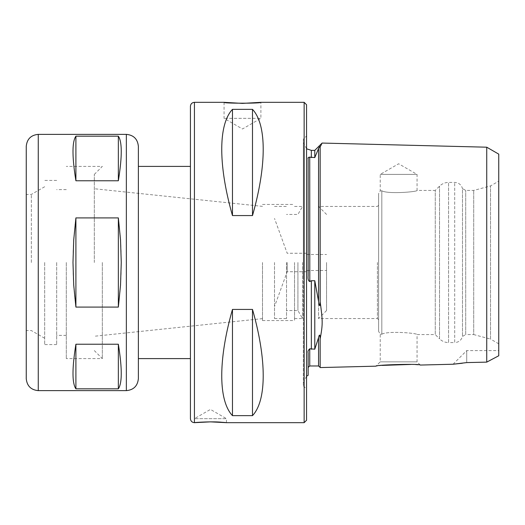 <?xml version="1.0" encoding="UTF-8"?>
<svg xmlns="http://www.w3.org/2000/svg" width="525" height="525" viewBox="0 0 525 525"><rect width="100%" height="100%" fill="white"/><g stroke="black" fill="none" stroke-linecap="round" stroke-linejoin="round"><path stroke-width="0.39" stroke-dasharray="2.62 1.97" d="M75.902 136.172C72.037 141.842 72.037 156.706 75.902 180.764L75.902 136.172L118.348 136.172C122.213 141.842 122.213 156.706 118.348 180.764L118.348 136.172M75.902 217.908C72.037 247.636 72.037 277.364 75.902 307.092L75.902 217.908L118.348 217.908C122.213 247.636 122.213 277.364 118.348 307.092L118.348 217.908M75.902 344.236C72.037 368.294 72.037 383.158 75.902 388.828L75.902 344.236L118.348 344.236C122.213 368.294 122.213 383.158 118.348 388.828L118.348 344.236M75.902 180.764L118.348 180.764M75.902 307.092L118.348 307.092M75.902 388.828L118.348 388.828M378.623 262.5L378.623 205.242L378.623 262.5M377.423 262.5L377.423 318.557L377.423 262.5M262.5 262.5L262.5 320.558L262.5 262.5M294.532 262.5L294.532 320.558L294.532 262.5M302.544 262.5L302.544 318.557L302.544 262.5M297.918 262.5L297.918 310.551L297.918 262.5M286.525 262.5L286.525 318.557L286.525 262.5M274.516 262.5L274.516 318.557L274.516 262.5M287.182 262.5L287.182 271.747L287.182 262.5M306.548 262.5L306.548 271.747L306.548 262.5M326.57 262.5L326.57 310.551L326.57 262.5M318.557 262.5L318.557 318.557L318.557 262.5M94.323 262.5L94.323 174.405L94.323 262.5M138.37 166.399L138.37 262.5M26.25 146.377L26.25 378.623M26.25 262.5L26.25 194.427L26.25 262.5M31.356 262.5L31.356 194.427L31.356 262.5M44.671 262.5L44.671 344.584L44.671 262.5M56.68 262.5L56.68 344.584L56.68 262.5M66.294 262.5L66.294 358.601L66.294 262.5M102.329 262.5L102.329 358.601L102.329 262.5M190.424 358.601L190.424 166.399L190.424 358.601M304.146 422.671L304.146 102.329M232.47 415.642L252.492 415.642C266.779 400.562 266.779 359.507 252.492 309.428L232.47 309.428C218.177 359.507 218.177 400.562 232.47 415.642L232.47 309.428M252.492 215.572C266.779 165.493 266.779 124.438 252.492 109.357L232.47 109.357C218.177 124.438 218.177 165.493 232.47 215.572L252.492 215.572L252.492 109.357M224.057 102.329L224.057 118.348L242.478 128.979L260.899 118.348L224.057 118.348L260.899 118.348L260.899 102.329M232.47 215.572L232.47 109.357M252.492 415.642L252.492 309.428M226.459 422.671L226.459 418.668L194.427 418.668L226.459 418.668L210.446 409.415L194.427 418.668L194.427 422.671L194.427 102.329M410.99 364.435L420.262 365.059L417.06 361.856L380.231 361.856L417.06 361.856L417.06 334.576L435.264 334.576L435.264 190.424L439.523 186.165C442.043 183.717 445.069 182.464 448.58 182.418L454.702 182.418C458.719 182.674 461.317 184.728 462.492 188.573L462.492 336.427L462.492 188.573L465.701 190.424L473.708 190.424L490.527 185.916L498.75 181.171L498.75 343.829L498.75 181.171M381.826 334.182C388.572 330.579 418.176 333.296 417.06 334.576C418.176 333.296 388.572 330.579 381.826 334.182C379.719 334.228 379.719 334.228 381.826 334.182C379.719 334.228 379.719 334.228 381.826 334.182C388.572 330.579 418.176 333.296 417.06 334.576C418.176 333.296 388.572 330.579 381.826 334.182L381.826 190.818C379.719 190.772 379.719 190.772 381.826 190.818C379.719 190.772 379.719 190.772 381.826 190.818C388.572 194.421 418.176 191.704 417.06 190.424C418.176 191.704 388.572 194.421 381.826 190.818C388.572 194.421 418.176 191.704 417.06 190.424C418.176 191.704 388.572 194.421 381.826 190.818L381.826 334.182M498.75 343.829L490.527 339.084L490.527 185.916L490.527 339.084L473.708 334.576L473.708 190.424L473.708 334.576L465.701 334.576L465.701 190.424L465.701 334.576L462.492 336.427C461.317 340.272 458.719 342.326 454.702 342.582L454.702 182.418L454.702 342.582L448.58 342.582L448.58 182.418L448.58 342.582C445.069 342.536 442.043 341.283 439.523 338.835L439.523 186.165L439.523 338.835L435.264 334.576L435.264 190.424L417.06 190.424L417.06 174.405L380.231 174.405L417.06 174.405L398.646 163.774L380.231 174.405L380.231 190.851L378.623 193.627L378.623 331.373L378.623 193.627M381.957 365.407L375.913 366.168L380.231 361.856L380.231 334.149L378.623 331.373M498.75 154.133L498.75 355.76L498.75 350.595L498.75 355.76L486.734 362.125A29110.666 2985.314 -1.4 0 0 466.718 362.591L466.718 350.595L466.718 362.591L462.295 363.241M486.734 147.197L486.734 362.125M322.101 143.062L320.158 146.967L320.158 301.75C322.829 321.622 322.822 324.404 320.158 338.783L320.158 367.572A1.601 1.601 180 0 0 320.152 367.408M310.682 349.125L309.75 348.79C308.372 349.578 307.84 350.91 308.149 352.787L308.149 375.29M309.75 365.971L309.658 348.751M318.557 365.971L318.557 337.647L314.783 349.191L310.754 349.138M308.149 158.812L308.149 275.901C308.464 277.095 307.453 280.77 309.75 281.571L309.75 157.139L311.351 157.579L311.351 150.38M320.158 367.572L326.57 367.408M308.936 156.968L308.208 158.025M310.754 280.849L314.783 280.731L318.557 301.337C318.793 304.087 320.23 308.851 320.158 301.75M309.803 281.518L310.682 280.875M314.783 150.38L314.783 157.579L311.351 157.579M320.158 146.961L319.968 146.521M318.57 148.496L318.557 301.337M314.783 349.191L314.783 280.731M303.345 276.773L303.345 142.373L303.345 276.773M306.548 420.269L306.548 104.731M306.548 135.968L306.548 389.032L306.548 135.968L303.345 139.171L303.345 385.829L303.345 139.171M126.354 134.367L126.354 390.633M38.266 134.367L38.266 390.633M311.351 349.191L311.351 280.731M326.57 310.551L318.557 318.557L377.423 318.557L378.623 319.758M326.57 214.449L318.557 206.443L377.423 206.443L378.623 205.242M262.5 320.558L294.532 320.558M262.5 204.442L294.532 204.442M294.532 318.557L302.544 318.557L297.918 310.551L286.525 310.551M294.532 206.443L302.544 206.443L297.918 214.449L286.525 214.449M274.516 318.557L286.525 318.557M274.516 206.443L286.525 206.443M306.548 253.253L287.182 253.253L274.516 218.452M306.548 271.747L287.182 271.747L274.516 306.548M306.548 270.506L326.57 270.506M306.548 254.494L326.57 254.494M262.5 206.371L94.323 188.744M262.5 318.629L94.323 336.256M44.671 186.743L31.356 194.427L26.25 194.427M44.671 338.258L31.356 330.573L26.25 330.573M56.68 180.416L44.671 180.416M56.68 344.584L44.671 344.584M66.294 189.623L56.68 189.623M66.294 335.377L56.68 335.377M94.323 174.405L102.329 166.399L66.294 166.399M94.323 350.595L102.329 358.601L66.294 358.601M453.075 364.232L466.718 350.595L498.75 350.595M306.548 148.778L303.345 142.373M306.548 376.222L303.345 382.627M303.345 385.829L306.548 389.032"/><path stroke-width="0.79" d="M75.902 136.172L118.348 136.172C122.213 141.842 122.213 156.706 118.348 180.764L75.902 180.764C72.037 156.706 72.037 141.842 75.902 136.172L75.902 180.764M118.348 136.172L118.348 180.764M75.902 388.828C72.037 383.158 72.037 368.294 75.902 344.236L75.902 388.828L118.348 388.828C122.213 383.158 122.213 368.294 118.348 344.236L118.348 388.828M75.902 344.236L118.348 344.236M75.902 217.908L118.348 217.908L120.527 239.846L121.262 262.5L120.527 285.154L118.348 307.092L75.902 307.092L73.723 285.154L72.988 262.5L73.723 239.846L75.902 217.908L75.902 307.092M118.348 217.908L118.348 307.092M138.37 262.5L138.37 378.623L138.37 146.377L138.37 166.399L190.424 166.399L190.424 106.332L190.424 418.668C190.66 421.096 191.999 422.435 194.427 422.671L210.446 421.864L226.459 422.671L304.146 422.671L304.146 102.329L260.899 102.329L242.478 103.392L224.057 102.329C222.928 103.484 262.027 103.484 260.899 102.329M26.25 262.5L26.25 146.377C26.965 139.079 30.968 135.076 38.266 134.367L38.266 390.633C30.968 389.924 26.965 385.921 26.25 378.623L26.25 262.5M190.424 418.668L190.424 166.399M210.446 421.864C224.162 422.034 231.984 423.288 221.773 422.271C212.592 421.247 193.699 422.507 194.427 422.671L194.427 102.329L224.057 102.329M252.492 109.357C266.779 124.438 266.779 165.493 252.492 215.572L232.47 215.572C218.177 165.493 218.177 124.438 232.47 109.357L252.492 109.357L252.492 215.572M232.47 309.428L252.492 309.428C266.779 359.507 266.779 400.562 252.492 415.642L232.47 415.642C218.177 400.562 218.177 359.507 232.47 309.428L232.47 415.642M252.492 309.428L252.492 415.642M232.47 109.357L232.47 215.572M308.155 367.408A1.601 1.601 -90 0 0 308.149 367.572A1.601 1.601 180 0 1 308.155 367.408L309.75 365.971L318.557 365.971L320.152 367.408A1.601 1.601 180 0 1 320.158 367.572L375.913 366.168C375.401 364.757 420.788 363.602 420.262 365.059L453.075 364.232L466.718 362.591A29110.666 2985.314 -1.4 0 1 486.734 362.125L486.734 147.197L322.101 143.062L320.158 146.961L320.158 301.75C319.948 309.967 318.76 302.761 318.557 301.337L314.783 280.731L311.351 280.731L309.75 281.571C308.372 280.928 307.84 279.037 308.149 275.901L308.149 158.812C307.689 157.894 308.228 157.336 309.75 157.139L314.783 157.579L318.557 148.516C319.246 146.987 319.777 146.468 320.158 146.967M410.99 364.435L381.957 365.407M320.152 367.408A1.601 1.601 -90 0 1 320.158 367.572L320.158 338.783C322.829 324.358 322.822 321.562 320.158 301.75M462.295 363.241L453.075 364.232M486.734 362.125L498.75 355.76L498.75 154.133L486.734 147.197M320.158 338.783C319.948 331.807 318.76 336.676 318.557 337.647C319.358 334.117 319.889 334.491 320.158 338.783M306.548 376.222L308.149 375.29L308.149 352.787C307.696 351.612 308.228 350.28 309.75 348.79L314.783 349.191L318.557 337.647L318.557 365.971M320.158 367.572L326.57 367.408M309.803 281.518L309.73 157.126M308.208 158.025L308.149 158.799M318.557 301.337L318.557 148.516L314.783 157.579L314.783 150.38L311.351 150.38L311.325 157.579M319.968 146.521L319.449 146.98M319.331 147.144L318.57 148.496M314.783 280.731L314.783 349.191M304.146 422.671L306.548 420.269L306.548 104.731L304.146 102.329M138.37 378.623C137.655 385.921 133.652 389.924 126.354 390.633L126.354 134.367C133.652 135.076 137.655 139.079 138.37 146.377M309.75 365.971L309.75 348.79M311.351 280.731L311.351 349.191M126.354 134.367L38.266 134.367M126.354 390.633L38.266 390.633M194.427 102.329C191.999 102.565 190.66 103.904 190.424 106.332M138.37 358.601L190.424 358.601M314.783 150.38L322.101 143.062M311.351 150.38L306.548 148.778"/></g></svg>
